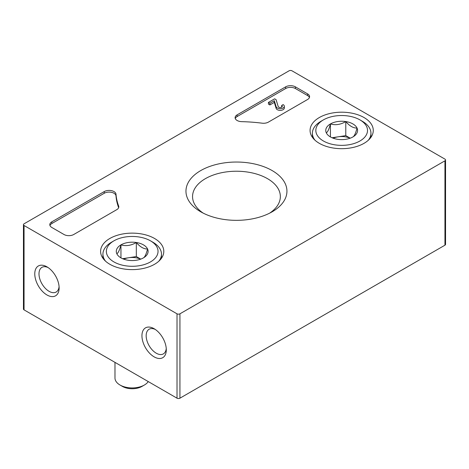 <?xml version="1.0" encoding="UTF-8"?>
<svg xmlns="http://www.w3.org/2000/svg" width="469" height="469" viewBox="0 0 469 469"><rect width="100%" height="100%" fill="white"/><g stroke="black" fill="none" stroke-linecap="round" stroke-linejoin="round"><path stroke-width="0.7" d="M177.018 313.814L24.054 225.501A2.069 1.196 180 0 1 23.45 224.657A2.069 1.196 180 0 1 24.054 223.813L289.062 70.813A2.069 1.196 180 0 1 291.982 70.813L444.946 159.126A2.069 1.196 180 0 1 445.55 159.97A2.069 1.196 180 0 1 444.946 160.814L179.938 313.814A2.069 1.196 180 0 1 177.018 313.814L177.018 398.187L24.054 309.874A2.069 1.196 180 0 1 23.45 309.03L23.45 224.657M272.155 170.575A50.494 29.154 0 0 0 200.744 170.575A50.494 29.154 0 0 0 200.744 211.8A50.494 29.154 0 0 0 272.155 211.8A50.494 29.154 0 0 0 272.155 170.575M154.547 264.276A31.605 18.244 0 0 0 163.798 251.601A31.605 18.244 0 0 0 132.199 233.128A31.605 18.244 0 0 0 100.601 251.601A31.605 18.244 0 0 0 120.287 268.274A31.605 18.244 0 0 0 154.547 264.276M364.02 143.338A31.605 18.244 0 0 0 373.271 130.663A31.605 18.244 0 0 0 341.672 112.191A31.605 18.244 0 0 0 310.073 130.663A31.605 18.244 0 0 0 329.76 147.336A31.605 18.244 0 0 0 364.02 143.338M268.426 122.098A6.888 3.975 180 0 1 262.089 123.177A120.562 69.605 180 0 0 241.693 121.647A6.888 3.975 180 0 1 235.104 117.672A6.888 3.975 180 0 1 237.121 114.864L285.65 86.847A6.888 3.975 180 0 1 295.394 86.847L307.57 93.876A6.888 3.975 180 0 1 309.587 96.69A6.888 3.975 180 0 1 307.57 99.498L268.426 122.098M73.744 234.5A6.888 3.975 180 0 1 64.001 234.5L51.825 227.471A6.888 3.975 180 0 1 49.802 224.657A6.888 3.975 180 0 1 51.825 221.843L104.247 191.575A6.888 3.975 180 0 1 111.616 190.684A6.888 3.975 180 0 1 116.001 194.213A120.562 69.605 180 0 0 118.645 205.991A6.888 3.975 180 0 1 118.804 206.835A6.888 3.975 180 0 1 116.787 209.649L73.744 234.5M59.129 287.937A17.224 9.943 60 0 1 46.953 294.966A17.224 9.943 60 0 1 34.77 273.873A17.224 9.943 60 0 1 46.953 266.843A17.224 9.943 60 0 1 59.129 287.937M166.302 349.81A17.224 9.943 60 0 1 154.119 356.845A17.224 9.943 60 0 1 141.943 335.751A17.224 9.943 60 0 1 154.119 328.716A17.224 9.943 60 0 1 166.302 349.81M445.55 159.97L445.55 244.343A2.069 1.196 180 0 1 444.946 245.187L179.938 398.187A2.069 1.196 180 0 1 177.018 398.187M269.657 213.149A43.898 25.344 0 0 0 280.339 197.132A43.898 25.344 0 0 0 267.488 178.654A43.898 25.344 0 0 0 219.205 173.266A43.898 25.344 0 0 0 192.56 197.132A43.898 25.344 0 0 0 203.241 213.149M166.249 348.508A14.24 8.219 60 0 1 163.353 353.896A14.24 8.219 60 0 1 149.113 345.671A14.24 8.219 60 0 1 149.113 329.232A14.24 8.219 60 0 1 155.227 329.414M59.076 286.635A14.24 8.219 60 0 1 56.18 292.023A14.24 8.219 60 0 1 41.94 283.798A14.24 8.219 60 0 1 41.94 267.353A14.24 8.219 60 0 1 48.055 267.541M281.664 107.143L281.664 105.455A2.069 1.196 180 0 1 282.274 106.299A2.069 1.196 180 0 1 280.509 107.483A2.069 1.196 180 0 1 278.228 106.651L276.094 99.674L274.635 98.83L268.42 102.418L269.88 103.262L274.312 100.7L276.212 106.92A4.133 2.386 180 0 0 280.743 108.667A4.133 2.386 180 0 0 284.337 106.299A4.133 2.386 180 0 0 283.129 104.61L281.664 105.455M284.337 106.299L284.337 107.987A4.133 2.386 180 0 1 280.743 110.356A4.133 2.386 180 0 1 276.212 108.603L276.212 106.92M276.212 108.603L274.312 102.389L274.312 100.7M274.312 102.389L269.88 104.95L269.88 103.262M269.88 104.95L268.42 104.106L268.42 102.418M235.262 118.516A6.888 3.975 180 0 1 237.121 116.547L285.65 88.53A6.888 3.975 180 0 1 295.394 88.53L307.57 95.565A6.888 3.975 180 0 1 309.434 97.534M49.96 225.501A6.888 3.975 180 0 1 51.825 223.531L104.247 193.263A6.888 3.975 180 0 1 111.616 192.366A6.888 3.975 180 0 1 116.001 195.901L116.001 194.213M118.645 205.991L118.645 207.679A120.562 69.605 180 0 1 116.001 195.901M116.834 253.752A15.911 9.187 180 0 1 120.949 244.877A15.911 9.187 180 0 1 136.321 242.502A15.911 9.187 180 0 1 147.571 248.998C146.205 254.204 144.833 257.159 143.45 257.868A15.911 9.187 180 0 1 128.084 260.248A15.911 9.187 180 0 1 120.949 257.868A15.911 9.187 180 0 1 116.834 253.752C118.194 253.078 119.572 250.124 120.949 244.877C126.038 246.36 131.162 245.568 136.321 242.502C140.061 246.923 143.807 249.092 147.571 248.998A15.911 9.187 180 0 1 143.45 257.868M111.499 242.233L113.932 240.826A25.836 14.914 180 0 1 150.467 240.826A25.836 14.914 180 0 1 150.467 261.919A25.836 14.914 180 0 1 113.932 261.919A25.836 14.914 180 0 1 113.932 240.826L111.499 242.233A29.277 16.902 180 0 0 102.922 254.186L102.922 258.243M150.467 240.826L152.906 242.233A29.277 16.902 180 0 1 161.483 254.186A29.277 16.902 180 0 1 158.868 261.163M105.531 261.163A29.277 16.902 180 0 1 102.922 254.186M148.263 381.584A17.224 9.943 180 0 1 144.382 385.02A17.224 9.943 180 0 1 120.023 385.02A17.224 9.943 180 0 1 114.975 377.991L114.975 362.367M144.382 385.02L141.99 386.403A13.841 7.991 180 0 1 122.409 386.403L120.023 385.02M123.746 259.158A13.777 7.955 180 0 1 128.635 257.751L122.579 258.689M140.747 259.123L136.321 256.566L128.635 257.751A13.777 7.955 180 0 1 140.653 259.158M136.321 256.566L136.321 242.502M120.949 257.727L120.949 244.877M326.301 132.815A15.911 9.187 180 0 1 330.422 123.945A15.911 9.187 180 0 1 345.788 121.565A15.911 9.187 180 0 1 357.038 128.06C355.678 133.266 354.3 136.221 352.923 136.93A15.911 9.187 180 0 1 337.551 139.311A15.911 9.187 180 0 1 330.422 136.93A15.911 9.187 180 0 1 326.301 132.815C327.667 132.147 329.039 129.186 330.422 123.945C335.511 125.422 340.635 124.631 345.788 121.565C349.528 125.985 353.28 128.154 357.038 128.06A15.911 9.187 180 0 1 352.923 136.93M320.966 121.295L323.405 119.888A25.836 14.914 180 0 1 359.94 119.888A25.836 14.914 180 0 1 359.94 140.987A25.836 14.914 180 0 1 323.405 140.987A25.836 14.914 180 0 1 323.405 119.888L320.966 121.295A29.277 16.902 180 0 0 312.389 133.249L312.389 137.306M359.94 119.888L362.373 121.295A29.277 16.902 180 0 1 370.95 133.249A29.277 16.902 180 0 1 368.341 140.225M315.004 140.225A29.277 16.902 180 0 1 312.389 133.249M333.219 138.22A13.777 7.955 180 0 1 338.102 136.819L332.052 137.751M350.22 138.185L345.788 135.629L338.102 136.819A13.777 7.955 180 0 1 350.126 138.22M345.788 135.629L345.788 121.565M330.422 136.79L330.422 123.945M24.054 309.874L24.054 225.501M444.946 245.187L444.946 160.814M179.938 398.187L179.938 313.814M307.57 95.565L307.57 93.876M295.394 88.53L295.394 86.847M285.65 88.53L285.65 86.847M237.121 116.547L237.121 114.864M51.825 223.531L51.825 221.843M104.247 193.263L104.247 191.575M161.483 254.186L161.483 258.243M370.95 133.249L370.95 137.306"/></g></svg>
